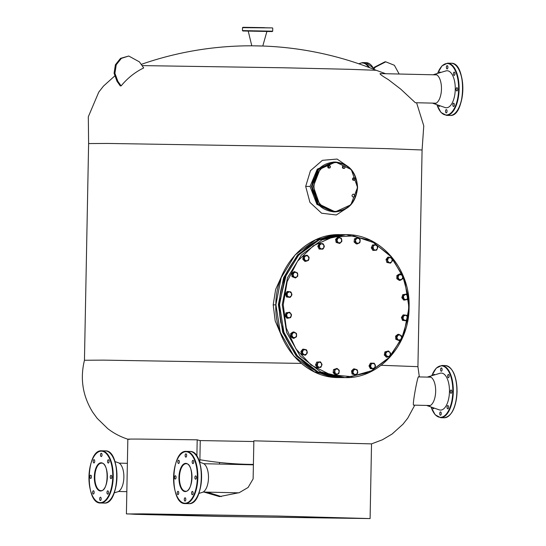 <?xml version="1.0" encoding="UTF-8"?>
<svg xmlns="http://www.w3.org/2000/svg" width="546" height="546" viewBox="0 0 546 546"><rect width="100%" height="100%" fill="white"/><g stroke="black" fill="none" stroke-linecap="round" stroke-linejoin="round"><path stroke-width="0.82" d="M432.705 407.575A1.652 0.764 -88.7 0 0 433.401 408.729A1.652 0.764 -88.7 0 0 434.036 408.039M439.735 413.561A1.652 0.764 -88.7 0 0 440.458 415.219A1.652 0.764 -88.7 0 0 441.257 413.575A1.652 0.764 -88.7 0 0 440.533 411.916A1.652 0.764 -88.7 0 0 439.735 413.561M447.038 407.173A1.652 0.764 -88.7 0 0 447.761 408.824A1.652 0.764 -88.7 0 0 448.559 407.18A1.652 0.764 -88.7 0 0 447.836 405.528A1.652 0.764 -88.7 0 0 447.038 407.173M450.307 391.646A1.652 0.764 -88.7 0 0 451.03 393.297A1.652 0.764 -88.7 0 0 451.829 391.653A1.652 0.764 -88.7 0 0 451.105 390.001A1.652 0.764 -88.7 0 0 450.307 391.646M447.631 376.078A1.652 0.764 -88.7 0 0 448.355 377.73A1.652 0.764 -88.7 0 0 449.153 376.085A1.652 0.764 -88.7 0 0 448.43 374.433A1.652 0.764 -88.7 0 0 447.631 376.078M440.574 369.587A1.652 0.764 -88.7 0 0 441.305 371.246A1.652 0.764 -88.7 0 0 442.103 369.601A1.652 0.764 -88.7 0 0 441.373 367.943A1.652 0.764 -88.7 0 0 440.574 369.587M426.829 405.432A14.66 6.77 -88.7 0 0 427.566 405.78A14.66 6.77 -88.7 0 0 435.66 391.359A14.66 6.77 -88.7 0 0 428.214 376.788A14.66 6.77 -88.7 0 0 427.463 377.109M427.566 405.78L439.243 409.855A18.509 8.545 -88.7 0 0 449.46 391.639A18.509 8.545 -88.7 0 0 440.069 373.252L428.214 376.788M434.616 374.877A1.652 0.764 -88.7 0 0 434.07 374.338A1.652 0.764 -88.7 0 0 433.367 375.252M447.174 65.629A1.652 0.764 -88.7 0 0 446.382 67.267A1.652 0.764 -88.7 0 0 447.106 68.926A1.652 0.764 -88.7 0 0 447.113 68.926A1.652 0.764 -88.7 0 0 447.904 67.288A1.652 0.764 -88.7 0 0 447.181 65.629A1.652 0.764 -88.7 0 0 447.174 65.629M440.424 72.557A1.652 0.764 -88.7 0 0 439.878 72.017A1.652 0.764 -88.7 0 0 439.168 72.932M438.506 105.255A1.652 0.764 -88.7 0 0 439.202 106.409A1.652 0.764 -88.7 0 0 439.209 106.409A1.652 0.764 -88.7 0 0 439.844 105.719M446.328 109.603A1.652 0.764 -88.7 0 0 445.536 111.241A1.652 0.764 -88.7 0 0 446.259 112.899A1.652 0.764 -88.7 0 0 446.266 112.899A1.652 0.764 -88.7 0 0 447.058 111.261A1.652 0.764 -88.7 0 0 446.335 109.603A1.652 0.764 -88.7 0 0 446.328 109.603M453.637 103.208A1.652 0.764 -88.7 0 0 452.839 104.846A1.652 0.764 -88.7 0 0 453.569 106.504L453.569 106.504A1.652 0.764 -88.7 0 0 454.368 104.866A1.652 0.764 -88.7 0 0 453.637 103.208L453.637 103.208M454.231 72.113A1.652 0.764 -88.7 0 0 453.439 73.751A1.652 0.764 -88.7 0 0 454.163 75.416A1.652 0.764 -88.7 0 0 454.17 75.416A1.652 0.764 -88.7 0 0 454.961 73.778A1.652 0.764 -88.7 0 0 454.238 72.113A1.652 0.764 -88.7 0 0 454.231 72.113M456.906 87.681A1.652 0.764 -88.7 0 0 456.115 89.319A1.652 0.764 -88.7 0 0 456.838 90.977A1.652 0.764 -88.7 0 0 456.845 90.977A1.652 0.764 -88.7 0 0 457.637 89.339A1.652 0.764 -88.7 0 0 456.913 87.681A1.652 0.764 -88.7 0 0 456.906 87.681M432.63 103.112A14.66 6.77 -88.7 0 0 433.367 103.467A14.66 6.77 -88.7 0 0 434.411 103.651A14.66 6.77 -88.7 0 0 441.461 89.039A14.66 6.77 -88.7 0 0 434.978 74.331A14.66 6.77 -88.7 0 0 434.022 74.474A14.66 6.77 -88.7 0 0 433.271 74.788M433.367 103.467L445.045 107.535A18.509 8.545 -88.7 0 0 446.369 107.767A18.509 8.545 -88.7 0 0 455.268 89.319A18.509 8.545 -88.7 0 0 447.078 70.755A18.509 8.545 -88.7 0 0 445.87 70.932L434.022 74.474M101.242 456.558A1.652 0.764 -88.7 0 0 102.034 454.92A1.652 0.764 -88.7 0 0 101.31 453.255A1.652 0.764 -88.7 0 0 101.303 453.255A1.652 0.764 -88.7 0 0 100.512 454.893A1.652 0.764 -88.7 0 0 101.235 456.558A1.652 0.764 -88.7 0 0 101.242 456.558M108.292 463.042A1.652 0.764 -88.7 0 0 109.091 461.404A1.652 0.764 -88.7 0 0 108.367 459.746A1.652 0.764 -88.7 0 0 108.361 459.746A1.652 0.764 -88.7 0 0 107.569 461.384A1.652 0.764 -88.7 0 0 108.292 463.042L108.292 463.042M110.974 478.61A1.652 0.764 -88.7 0 0 111.766 476.972A1.652 0.764 -88.7 0 0 111.043 475.313A1.652 0.764 -88.7 0 0 111.036 475.313A1.652 0.764 -88.7 0 0 110.244 476.951A1.652 0.764 -88.7 0 0 110.968 478.61A1.652 0.764 -88.7 0 0 110.974 478.61M107.699 494.137A1.652 0.764 -88.7 0 0 108.49 492.499A1.652 0.764 -88.7 0 0 107.767 490.84A1.652 0.764 -88.7 0 0 107.76 490.84A1.652 0.764 -88.7 0 0 106.968 492.478A1.652 0.764 -88.7 0 0 107.692 494.137A1.652 0.764 -88.7 0 0 107.699 494.137M100.396 500.532A1.652 0.764 -88.7 0 0 101.187 498.894A1.652 0.764 -88.7 0 0 100.464 497.229A1.652 0.764 -88.7 0 0 100.457 497.229A1.652 0.764 -88.7 0 0 99.665 498.867A1.652 0.764 -88.7 0 0 100.389 500.532A1.652 0.764 -88.7 0 0 100.396 500.532M93.339 494.041A1.652 0.764 -88.7 0 0 94.13 492.403A1.652 0.764 -88.7 0 0 93.407 490.745A1.652 0.764 -88.7 0 0 93.4 490.745A1.652 0.764 -88.7 0 0 92.608 492.383A1.652 0.764 -88.7 0 0 93.332 494.041A1.652 0.764 -88.7 0 0 93.339 494.041M93.932 462.947A1.652 0.764 -88.7 0 0 94.731 461.309A1.652 0.764 -88.7 0 0 94.008 459.65A1.652 0.764 -88.7 0 0 94.001 459.65A1.652 0.764 -88.7 0 0 93.202 461.288A1.652 0.764 -88.7 0 0 93.932 462.947L93.932 462.947M90.663 478.473A1.652 0.764 -88.7 0 0 91.455 476.835A1.652 0.764 -88.7 0 0 90.732 475.177A1.652 0.764 -88.7 0 0 90.725 475.177A1.652 0.764 -88.7 0 0 89.933 476.815A1.652 0.764 -88.7 0 0 90.656 478.473A1.652 0.764 -88.7 0 0 90.663 478.473M114.933 461.568L118.427 462.79A14.66 6.77 91.3 0 1 123.867 477.416A14.66 6.77 91.3 0 1 117.772 491.782L114.223 492.84M185.858 457.132A1.652 0.764 -88.7 0 0 186.65 455.494A1.652 0.764 -88.7 0 0 185.927 453.835A1.652 0.764 -88.7 0 0 185.92 453.835A1.652 0.764 -88.7 0 0 185.128 455.473A1.652 0.764 -88.7 0 0 185.852 457.132A1.652 0.764 -88.7 0 0 185.858 457.132M192.915 463.622A1.652 0.764 -88.7 0 0 193.707 461.984A1.652 0.764 -88.7 0 0 192.984 460.326A1.652 0.764 -88.7 0 0 192.977 460.326A1.652 0.764 -88.7 0 0 192.185 461.964A1.652 0.764 -88.7 0 0 192.909 463.622A1.652 0.764 -88.7 0 0 192.915 463.622M195.591 479.19A1.652 0.764 -88.7 0 0 196.383 477.552A1.652 0.764 -88.7 0 0 195.659 475.894A1.652 0.764 -88.7 0 0 195.652 475.894A1.652 0.764 -88.7 0 0 194.861 477.532A1.652 0.764 -88.7 0 0 195.584 479.19A1.652 0.764 -88.7 0 0 195.591 479.19M192.315 494.717A1.652 0.764 -88.7 0 0 193.113 493.079A1.652 0.764 -88.7 0 0 192.383 491.42L192.383 491.42A1.652 0.764 -88.7 0 0 191.585 493.058A1.652 0.764 -88.7 0 0 192.315 494.717L192.315 494.717M185.012 501.105A1.652 0.764 -88.7 0 0 185.804 499.467A1.652 0.764 -88.7 0 0 185.08 497.809A1.652 0.764 -88.7 0 0 185.074 497.809A1.652 0.764 -88.7 0 0 184.282 499.447A1.652 0.764 -88.7 0 0 185.005 501.105A1.652 0.764 -88.7 0 0 185.012 501.105M177.955 494.615A1.652 0.764 -88.7 0 0 178.747 492.977A1.652 0.764 -88.7 0 0 178.023 491.318L178.023 491.318A1.652 0.764 -88.7 0 0 177.225 492.956A1.652 0.764 -88.7 0 0 177.948 494.615A1.652 0.764 -88.7 0 0 177.955 494.615M178.556 463.527A1.652 0.764 -88.7 0 0 179.347 461.889A1.652 0.764 -88.7 0 0 178.624 460.223A1.652 0.764 -88.7 0 0 178.617 460.223A1.652 0.764 -88.7 0 0 177.825 461.861A1.652 0.764 -88.7 0 0 178.549 463.52A1.652 0.764 -88.7 0 0 178.556 463.527M175.28 479.047A1.652 0.764 -88.7 0 0 176.071 477.416A1.652 0.764 -88.7 0 0 175.348 475.75L175.348 475.75A1.652 0.764 -88.7 0 0 174.549 477.388A1.652 0.764 -88.7 0 0 175.273 479.047A1.652 0.764 -88.7 0 0 175.28 479.047M199.549 462.141L203.044 463.363A14.66 6.77 91.3 0 1 208.483 477.989A14.66 6.77 91.3 0 1 202.389 492.356L198.846 493.413M245.83 27.423L272.515 27.907L242.513 27.669L242.458 30.603L242.861 30.985L266.905 31.463M262.094 31.293L264.503 31.327L262.094 31.293M246.649 31.026L249.058 31.061L246.649 31.026M259.821 45.932L251.788 45.809L248.218 31.081L266.912 31.436L262.783 46.021L259.821 45.932M334.439 371.205L334.063 372.775L335.38 373.737L334.418 369.628L333.497 369.622L333.142 372.768L335.38 374.686L336.302 374.692L335.38 373.737L337.797 374.078L339.271 371.887L338.329 369.355L335.913 369.014L334.439 371.205M334.063 372.775L333.142 372.768M336.302 374.692L338.895 373.457L339.25 370.311L337.012 368.4L333.497 369.622M337.012 368.4L334.418 369.628M294.99 271.655L292.676 273.471L291.755 273.464L294.069 271.649L297.529 273L297.768 276.16L295.454 277.975L291.987 276.617L294.376 277.3L296.806 277.068L297.843 274.583L296.458 272.331L294.028 272.563L292.99 275.048L294.376 277.3L295.454 277.975M292.676 273.471L292.909 276.624M291.755 273.464L291.987 276.617M291.598 336.65L291.66 333.483L290.738 333.476L293.202 331.948L295.522 332.773L293.086 332.719L291.823 335.067L292.997 337.476L295.434 337.53L296.696 335.176L295.522 332.773L296.526 333.592L296.471 336.759L294.001 338.295L293.079 338.288L290.677 336.643L291.598 336.65L294.001 338.295M290.738 333.476L290.677 336.643M294.123 331.954L291.66 333.483M261.8 46.021L252.525 45.816M142.056 65.602L283.79 67.786L349.385 69.308L376.208 70.291L385.653 73.717M114.592 76.099L103.494 86.084L98.778 92.09L88.316 116.769L88.609 143.571L107.453 143.441L294.997 146.492L386.527 148.628L422.085 149.979L423.771 125.846L416.584 102.75M88.609 143.571L84.453 360.264L103.296 360.128L301.276 363.404M281.504 335.749L275.191 320.884L273.191 304.839L275.648 289.394L282.118 275.184M381.176 365.288L417.922 366.666L422.085 149.973M129.504 439.359C125.266 439.1 129.306 439.018 141.612 439.1L197.195 439.817L200.252 440.711L199.843 462.244M199.85 440.561L253.842 441.53M219.526 496.594L239.257 492.663L248.096 487.476L253.126 478.89L253.856 440.827L371.533 443.878L370.099 518.577L219.28 516.448L126.406 513.902L277.225 516.031L370.099 518.577M196.881 456.292L197.195 439.817M219.465 496.594L203.938 492.055M207.193 492.13L221.328 496.594M142.615 513.861L276.569 516.038L367.349 518.529L219.936 516.441L135.681 514.332L129.156 513.957L142.615 513.861M317.246 363.561L316.448 364.994L317.444 366.298L317.649 362.128L316.728 362.121L315.527 364.987L317.13 367.595L318.052 367.601L317.444 366.298L319.649 367.465L321.649 365.895L321.451 363.158L319.246 361.991L317.246 363.561M316.448 364.994L315.527 364.987M318.052 367.601L320.857 367.328L322.051 364.462L320.454 361.862L316.728 362.121M320.454 361.862L317.649 362.128M396.737 339.305L396.505 336.145L395.584 336.138L395.816 339.298L398.205 339.974L396.819 337.721L397.857 335.237L396.505 336.145M395.816 339.298L399.283 340.649L398.205 339.974L400.634 339.742L401.672 337.257L400.279 335.005L397.857 335.237L398.812 334.329L397.891 334.323L395.584 336.138M399.283 340.649L401.59 338.834L401.672 337.257L401.358 335.681L398.812 334.329M371.287 368.646L369.935 365.875L369.007 365.868L370.365 368.646L372.884 368.68L370.802 367.26L370.857 364.516L369.935 365.875M370.365 368.646L374.099 368.714L372.884 368.68L375.02 367.356L375.075 364.612L372.993 363.192L370.857 364.516L371.389 363.158L370.468 363.151L369.007 365.868M374.099 368.714L375.552 365.997L375.075 364.612L374.201 363.22L371.389 363.158M302.648 354.49L301.836 351.453L300.914 351.453L302.839 349.14L305.33 349.508L306.504 349.863L307.105 351.385L307.309 352.9L306.545 354.054L307.105 351.385L305.33 349.508L302.996 350.3L302.436 352.975L304.211 354.852L305.385 355.214L306.545 354.054L304.211 354.852L301.726 354.484L305.385 355.214M300.914 351.453L301.726 354.484M303.767 349.147L301.836 351.453M355.371 238.848L357.964 237.612L354.45 238.841L355.371 238.848L355.391 240.417L356.866 238.233L359.282 238.575L357.964 237.612M355.016 241.994L355.391 240.417L356.333 242.95L358.749 243.291L360.223 241.1L359.282 238.575L360.203 239.53L359.848 242.677L357.255 243.905L355.016 241.994L354.095 241.987L356.333 243.898L357.255 243.905M354.45 238.841L354.095 241.987M318.714 246.307L320.174 243.591L319.246 243.584L317.792 246.301L318.714 246.307L319.587 247.693L319.635 244.949L321.771 243.625L320.174 243.591M320.065 249.085L319.587 247.693L321.669 249.119L323.805 247.788L323.853 245.045L321.771 243.625L322.986 243.659L323.853 245.045L324.338 246.43L323.805 247.788L322.877 249.147L319.144 249.078L322.877 249.147M317.792 246.301L319.144 249.078M354.299 177.914L355.084 178.522L355.289 179.122L354.893 179.115M354.313 177.914L354.702 177.914M355.289 179.122L354.272 180.276M353.091 177.887L352.457 179.061L352.853 179.068L353.487 177.887M354.654 180.296L354.265 180.296M353.439 180.269L352.853 179.068M352.457 179.061L353.044 180.269M348.757 206.859L336.309 214.974L321.614 213.213L309.91 202.354L305.692 186.37L310.462 170.666L322.413 160.326L337.08 159.05L349.181 167.383M333.579 162.025L317.274 169.137L310.067 186.439L316.905 204.375L333.237 211.868M311.93 186.459L317.144 171.028M385.79 61.828L384.944 61.821L374.426 67.192L375.273 67.199L385.79 61.828L394.369 65.281L399.153 74.017M374.426 67.192L373.027 69.014M375.273 67.199L373.676 69.274M387.558 260.927L387.769 262.442L389.332 262.803L387.558 260.927L386.957 259.405L386.036 259.398L386.848 262.435L390.506 263.158L389.332 262.803L391.666 262.005L392.219 259.33L390.445 257.453L388.117 258.251L387.558 260.927M387.769 262.442L386.848 262.435M390.506 263.158L392.431 260.845L391.618 257.814L387.96 257.084L386.036 259.398M386.957 259.405L388.882 257.091M372.215 247.843L373.211 249.147L375.416 250.314L377.416 248.744L377.211 246.007L377.818 247.311L376.617 250.177L372.898 250.437L371.294 247.836L372.215 247.843L373.007 246.41L373.819 250.443M372.488 244.97L376.214 244.704L377.211 246.007L375.013 244.84L373.007 246.41L373.416 244.977L372.488 244.97L371.294 247.836M376.214 244.704L373.416 244.977M337.046 242.417L336.52 239.305L335.599 239.298L336.124 242.41L338.575 242.936L336.984 240.861L337.783 238.268L336.52 239.305M336.124 242.41L339.701 243.455L338.575 242.936L340.963 242.424L341.769 239.83L340.178 237.749L337.783 238.268L338.65 237.23L337.728 237.223L335.599 239.298M339.701 243.455L341.83 241.387L341.769 239.83L341.305 238.268L338.65 237.23M285.988 315.827L286.909 312.831L285.988 312.824L285.06 315.82L285.988 315.827L287.1 317.028L286.643 314.332L288.486 312.537L286.909 312.831M285.06 315.82L286.896 318.216L287.824 318.222L287.1 317.028L289.4 317.929L291.243 316.134L290.786 313.438L288.486 312.537L289.673 312.237L285.988 312.824M287.824 318.222L290.581 317.629L291.243 316.134L291.509 314.632L289.673 312.237M436.759 74.87L380.139 73.594C379.525 73.976 382.261 75.983 388.336 79.607L400.73 89.121L415.342 102.723L436.118 103.194M128.74 56.026L120.523 58.367L115.39 64.783L114.08 73.287L116.994 81.258L120.27 85.899L121.116 85.906L117.84 81.265L114.926 73.294L116.237 64.783L121.369 58.374L128.74 56.026L139.421 61.875L143.694 67.929C135.053 72.133 127.525 78.126 121.116 85.906M430.316 405.514L413.677 405.132C411.902 406.333 417.936 374.167 418.598 376.911L430.951 377.184M408.21 297.154L408.688 307.562L407.835 317.765M407.678 318.796L401.61 338.718M401.515 338.923L388.834 357.712L371.396 370.761L351.126 376.631L330.282 374.665L311.179 365.083L295.946 348.949L286.268 328.057L283.224 304.729L287.148 281.6L297.577 261.186L313.37 245.755L332.767 237.012L353.624 235.92L373.635 242.608L390.581 256.333L402.586 275.573M402.716 275.873L408.08 296.075M405.623 315.131L403.378 316.195L403.071 318.925L405.009 320.584L407.255 319.512L407.562 316.789L405.623 315.131L404.033 314.933L402.334 317.458L403.419 320.379L406.21 320.775L407.91 318.25L406.825 315.329L405.623 315.131M402.334 317.458L401.412 317.451L402.498 320.379L403.419 320.379M404.033 314.933L403.112 314.926L401.412 317.451M406.21 320.775L402.498 320.379M289.646 291.728L288.056 291.53L287.401 292.793L289.646 291.728L290.847 291.926L291.591 293.386L289.646 291.728M286.357 294.055L287.401 292.793L287.094 295.516L289.039 297.174L291.284 296.109L291.591 293.386L291.939 294.847L290.233 297.372L287.442 296.976L286.357 294.055L285.435 294.048L286.52 296.969L287.442 296.976M288.056 291.53L287.135 291.523L285.435 294.048M286.52 296.969L290.233 297.372M308.244 256.245L307.023 255.159L305.869 255.624L308.244 256.245L309.07 257.33L308.947 258.872L308.244 256.245M304.327 256.081L305.869 255.624L304.204 257.623L304.907 260.251L307.275 260.879L308.947 258.872L308.429 260.415L305.733 261.336L303.685 259.166L304.327 256.081L303.405 256.074L302.764 259.159L303.685 259.166M307.023 255.159L303.405 256.074M302.764 259.159L304.811 261.329L305.733 261.336M352.962 374.037L352.436 370.918L351.515 370.918L353.644 368.843L356.088 369.369L353.699 369.888L352.893 372.481L354.484 374.556L356.879 374.037L357.678 371.444L356.088 369.369L357.22 369.888L357.678 371.444L357.746 373L356.879 374.037L355.617 375.075L352.04 374.03L355.617 375.075M351.515 370.918L352.04 374.03M354.566 368.85L352.436 370.918M401.569 279.586L402.607 278.822L402.839 277.238L401.569 279.586L400.143 280.351L399.222 280.344L396.819 278.706L399.14 279.532L401.569 279.586M400.266 274.01L397.802 275.546L396.881 275.539L399.344 274.01L400.266 274.01L402.668 275.655L402.839 277.238L401.665 274.836L399.228 274.781L397.966 277.129L399.14 279.532L400.143 280.351M397.802 275.546L397.741 278.713M396.881 275.539L396.819 278.706M357.343 187.455C355.774 202.279 348.382 210.271 335.183 211.425C322.031 209.678 314.953 201.358 313.95 186.473C315.527 171.649 322.911 163.657 336.118 162.503C349.269 164.25 356.347 172.563 357.343 187.455M388.534 350.969L384.916 351.883L388.534 350.969L390.581 353.139L389.94 356.224L387.244 357.145L386.322 357.139L384.275 354.968L388.786 356.688L390.458 354.682L389.755 352.054L387.387 351.433L385.715 353.433L386.418 356.06L387.244 357.145M385.845 351.89L385.196 354.975M384.916 351.883L384.275 354.968M306.552 364.776L294.86 353.173L286.056 338.677L280.699 322.181L279.102 304.695L286.93 271.928L295.802 258.06L307.357 246.976M329.825 168.031L328.214 167.997L329.825 168.031L330.248 166.25L330.228 167.445L329.299 168.018L327.627 166.796L328.214 167.997M330.064 166.851L330.46 166.851M328.61 168.004L328.651 165.622L327.627 166.796M329.873 165.65L330.248 166.25L329.347 165.636L329.873 165.65L328.262 165.622M328.023 166.796L329.347 165.636L328.651 165.622M406.449 294.082L402.764 294.669L406.449 294.082L408.285 296.478L407.357 299.474L404.593 300.068L403.671 300.061L401.836 297.666L402.757 297.672L403.869 298.874L406.169 299.774L408.019 297.98L407.562 295.277L405.262 294.383L403.419 296.178L403.869 298.874L404.593 300.068M403.685 294.676L402.757 297.672M402.764 294.669L401.836 297.666M342.936 165.95L342.308 167.131L343.332 165.957L344.546 165.984L345.133 167.185L344.744 167.185M343.332 165.957L344.546 165.984M345.133 167.185L344.506 168.359L342.888 168.332L343.284 168.332L342.697 167.131M344.506 168.359L343.284 168.332M342.308 167.131L342.888 168.332M355.084 178.522L354.177 177.9L353.255 178.481L353.228 179.668L354.136 180.282L355.057 179.709L355.084 178.522M344.929 166.585L344.028 165.97L343.1 166.544L343.079 167.731L343.98 168.345L344.901 167.772L344.929 166.585M353.392 194.083C355.153 195.161 355.132 196.198 353.33 197.195C351.569 196.116 351.59 195.079 353.392 194.083M372.481 66.776A25.751 11.889 91.3 0 1 373.525 68.366M373.498 68.4A26.112 12.06 -88.7 0 0 366.182 62.654L373.587 68.291M368.734 67.363A25.751 11.889 -88.7 0 0 358.995 63.848M366.182 62.654L362.605 62.578A26.112 12.06 91.3 0 1 369.546 67.67M451.706 369.676A25.751 11.889 91.3 0 1 457.029 391.755A25.751 11.889 91.3 0 1 450.709 413.95M456.872 391.748A26.112 12.06 -88.7 0 0 445.406 365.561C452.852 367.342 456.743 376.071 457.07 391.755C456.115 407.609 451.835 416.284 444.226 417.779A26.112 12.06 -88.7 0 0 456.872 391.748M431.128 407.029A25.751 11.889 -88.7 0 0 444.226 416.018A25.751 11.889 -88.7 0 0 452.805 391.659A25.751 11.889 -88.7 0 0 445.243 367.26A25.751 11.889 -88.7 0 0 431.838 375.709M445.406 365.561L441.83 365.479A26.112 12.06 91.3 0 1 453.296 391.673A26.112 12.06 91.3 0 1 440.649 417.697L444.226 417.779M457.514 67.363A25.751 11.889 91.3 0 1 456.517 111.63M449.945 115.459A26.112 12.06 -88.7 0 0 450.034 115.459A26.112 12.06 -88.7 0 0 450.122 115.459A26.112 12.06 -88.7 0 0 462.68 89.53A26.112 12.06 -88.7 0 0 451.208 63.24A26.112 12.06 -88.7 0 0 451.126 63.24M436.937 104.709A25.751 11.889 -88.7 0 0 446.225 115.008A25.751 11.889 -88.7 0 0 458.613 89.346A25.751 11.889 -88.7 0 0 447.215 63.52A25.751 11.889 -88.7 0 0 437.639 73.389M450.122 115.459C465.909 116.96 467.055 62.21 451.208 63.24L447.543 63.159A26.112 12.06 91.3 0 1 447.638 63.159A26.112 12.06 91.3 0 1 459.104 89.448A26.112 12.06 91.3 0 1 446.546 115.377A26.112 12.06 91.3 0 1 446.457 115.377L450.034 115.459M101.344 451.153A25.751 11.889 -88.7 0 0 88.957 476.815A25.751 11.889 -88.7 0 0 100.355 502.634A25.751 11.889 -88.7 0 0 112.735 476.972A25.751 11.889 -88.7 0 0 101.344 451.153M100.587 503.009C84.746 504.04 85.893 449.297 101.672 450.791A26.112 12.06 91.3 0 1 101.761 450.791A26.112 12.06 91.3 0 1 113.227 477.081A26.112 12.06 91.3 0 1 100.676 503.009A26.112 12.06 91.3 0 1 100.587 503.009L104.163 503.091A26.112 12.06 -88.7 0 0 104.245 503.091A26.112 12.06 -88.7 0 0 116.803 477.156A26.112 12.06 -88.7 0 0 105.337 450.873A26.112 12.06 -88.7 0 0 105.248 450.873M100.908 490.642C108.729 491.796 109.343 462.23 101.481 463.158A13.746 6.347 -88.7 0 0 101.44 463.158A13.746 6.347 -88.7 0 0 94.827 476.808A13.746 6.347 -88.7 0 0 100.867 490.642A13.746 6.347 -88.7 0 0 100.901 490.642L100.867 490.642M100.58 491.004A14.114 6.518 91.3 0 1 94.335 476.849A14.114 6.518 91.3 0 1 101.119 462.783A14.114 6.518 91.3 0 1 107.364 476.938A14.114 6.518 91.3 0 1 100.58 491.004M111.643 454.989A25.751 11.889 91.3 0 1 110.64 499.262M185.961 451.726A25.751 11.889 -88.7 0 0 173.58 477.388A25.751 11.889 -88.7 0 0 184.971 503.214A25.751 11.889 -88.7 0 0 197.359 477.552A25.751 11.889 -88.7 0 0 185.961 451.726M185.203 503.583C169.362 504.613 170.509 449.87 186.288 451.371A26.112 12.06 91.3 0 1 186.384 451.371A26.112 12.06 91.3 0 1 197.85 477.654A26.112 12.06 91.3 0 1 185.292 503.589A26.112 12.06 91.3 0 1 185.203 503.583L188.78 503.665A26.112 12.06 -88.7 0 0 188.868 503.665A26.112 12.06 -88.7 0 0 201.426 477.736A26.112 12.06 -88.7 0 0 189.953 451.453A26.112 12.06 -88.7 0 0 189.871 451.446M185.483 491.216L185.524 491.223C193.352 492.376 193.96 462.81 186.104 463.738A13.746 6.347 -88.7 0 0 186.056 463.738A13.746 6.347 -88.7 0 0 179.45 477.381A13.746 6.347 -88.7 0 0 185.483 491.216A13.746 6.347 -88.7 0 0 185.517 491.223M185.196 491.577A14.114 6.518 91.3 0 1 178.951 477.429A14.114 6.518 91.3 0 1 185.736 463.363A14.114 6.518 91.3 0 1 191.98 477.518A14.114 6.518 91.3 0 1 185.196 491.577M196.26 455.569A25.751 11.889 91.3 0 1 195.263 499.836M250.696 27.546L249.126 27.512M242.458 30.603L272.686 31.183L272.747 28.249M273.191 304.839L275.976 304.886M310.067 186.439L305.692 186.37M333.115 211.868L317.676 204.34L311.432 186.452L318.134 169.096L333.449 162.025M117.84 81.265L116.994 81.258M279.532 304.695L283.913 332.377L297.433 355.999L317.997 371.894L342.424 377.593C308.128 378.364 277.805 343.188 279.45 304.695C279.327 266.885 309.773 233.476 343.4 234.65L319.308 239.837L298.744 254.934L284.794 277.689L279.532 304.695M409.002 307.569L403.74 334.582L389.783 357.337L369.226 372.433L345.133 377.614L320.707 371.908L300.136 356.019L286.616 332.398L282.241 304.709L287.496 277.702L301.453 254.948L322.017 239.851L346.109 234.671L370.529 240.376L391.1 256.265L404.62 279.88L409.002 307.562M333.995 211.875L318.311 204.347L312.066 186.452L318.768 169.103L334.336 162.032C321 163.384 313.554 171.519 312.012 186.452C313.063 201.767 320.393 210.244 333.995 211.875L335.264 211.882L319.581 204.354L313.336 186.466L320.038 169.11L335.606 162.039L351.29 169.56L357.541 187.442L350.839 204.811L335.264 211.882C348.607 210.531 356.047 202.395 357.589 187.462C356.538 172.147 349.215 163.67 335.606 162.039L334.336 162.032M339.776 234.63L315.684 239.81L295.12 254.907L281.17 277.661L275.907 304.668L280.282 332.357L293.809 355.972L314.373 371.867L338.8 377.566L341.257 377.586L316.83 371.881L296.26 355.992L282.739 332.371L278.358 304.688L283.62 277.675L297.577 254.921L318.134 239.824L342.813 234.65L339.776 234.63C306.17 233.449 275.723 266.851 275.846 304.668C274.201 343.175 304.531 378.344 338.8 377.566M341.837 377.586L341.257 377.586L341.837 377.586M362.605 62.578L358.763 63.766M441.83 365.479L436.213 368.161L431.763 375.73M431.06 407.002L435.162 414.769L440.649 417.697M447.543 63.159L441.973 65.882L437.571 73.41M436.861 104.682L440.963 112.449L446.457 115.377M101.672 450.791L105.337 450.873C121.178 449.849 120.031 504.586 104.252 503.091M186.288 451.371L189.953 451.453C205.801 450.423 204.654 505.166 188.868 503.665M242.513 27.669L242.936 27.307L264.448 27.641M266.892 31.511L272.263 31.552L272.686 31.183M238.827 492.847L203.146 492.042M253.399 464.83L203.781 463.711M376.221 70.297A332.985 332.985 0 0 0 261.903 45.994M252.661 45.816A332.985 332.985 0 0 0 141.202 64.394M371.533 443.884L382.466 439.748L392.096 434.036L403.044 424.153L407.753 418.147L414.755 405.159M419.348 376.924L417.922 366.666M127.866 439.216C120.277 436.725 113.548 433.176 107.671 428.569L97.113 418.277L92.636 412.093C82.699 395.952 79.969 378.678 84.453 360.264M199.891 459.732A332.985 332.985 0 0 0 253.371 464.421A332.985 332.985 0 0 0 253.405 464.421M127.839 439.196L126.406 513.902M126.836 491.653L118.523 491.461M127.375 463.322L119.164 463.138M219.294 464.066L219.751 462.489M343.4 234.65L346.109 234.671C380.398 233.9 410.728 269.076 409.084 307.569C409.207 345.379 378.76 378.788 345.133 377.614L342.424 377.593"/></g></svg>
